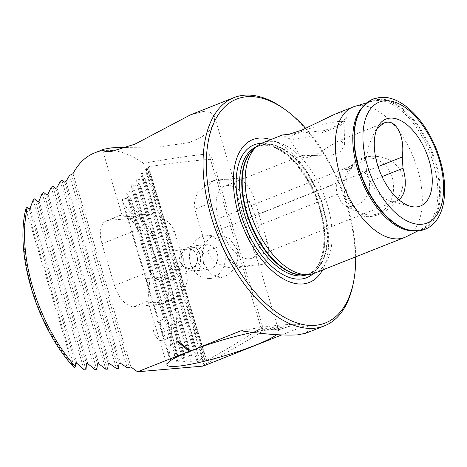 <?xml version="1.0" encoding="UTF-8"?>
<svg xmlns="http://www.w3.org/2000/svg" width="467" height="467" viewBox="0 0 467 467"><rect width="100%" height="100%" fill="white"/><g stroke="black" fill="none" stroke-linecap="round" stroke-linejoin="round"><path stroke-width="0.35" stroke-dasharray="2.33 1.75" d="M339.048 121.455A28.551 3.824 163.3 0 0 307.414 129.301A28.551 3.824 163.3 0 0 289.371 138.67A28.551 3.824 163.3 0 0 289.715 138.962A28.551 3.824 163.3 0 0 294.268 139.219A28.551 3.824 163.3 0 0 323.66 132.138A28.551 3.824 163.3 0 0 343.899 122.704A28.551 3.824 163.3 0 0 344.027 122.272A28.551 3.824 163.3 0 0 339.048 121.455M303.48 155.33L301.256 155.762L300.602 156.754L305.447 158.033L315.336 155.149L337.098 141.542L340.437 140.672L344.623 144.099L340.875 151.489L329.679 155.955L303.48 155.33M289.639 134.187L324.221 130.608L338.721 125.039L346.707 117.608L347.226 113.393L342.796 112.004L334.786 114.222M161.897 340.636A9.743 5.23 -111.6 0 1 153.987 332.586A9.743 5.23 -111.6 0 1 155.529 322.329A9.743 5.23 -111.6 0 1 156.346 322.137A9.743 5.23 -111.6 0 1 164.256 330.187A9.743 5.23 -111.6 0 1 162.714 340.443A9.743 5.23 -111.6 0 1 161.897 340.636M168.622 337.968L164.536 335.715L161.348 329.673L160.304 323.217L162.271 319.656L163.071 319.475L167.746 321.494L171.617 327.268L172.177 333.911L169.451 337.769L168.622 337.968M197.646 261.059A12.469 10.391 85 0 1 206.35 244.761A12.469 10.391 85 0 1 217.208 253.301A12.469 10.391 85 0 1 208.504 269.605A12.469 10.391 85 0 1 197.646 261.059M180.963 262.507L181.634 253.423L185.627 248.45L191.955 246.004L200.658 248.858L204.207 254.427L203.542 263.516L199.543 268.484L193.215 270.93L184.512 268.081L180.963 262.507M237.125 249.396L229.408 238.316L217.488 234.796L209.846 237.645L204.511 244.194L202.334 253.143L203.507 262.734L210.442 273.884L221.189 277.503L228.783 274.666L234.831 268.052L237.896 259.033L237.125 249.396M190.618 263.849A21.435 17.857 85 0 1 205.573 235.829A21.435 17.857 85 0 1 224.236 250.516A21.435 17.857 85 0 1 209.28 278.536A21.435 17.857 85 0 1 190.618 263.849M199.351 265.034C201.213 261.748 201.645 258.315 200.652 254.737C199.514 251.211 197.296 248.701 194.003 247.206L188.265 249.069A9.743 8.114 85 0 1 188.493 249.045A9.743 8.114 85 0 1 196.981 255.718A9.743 8.114 85 0 1 193.682 267.136L199.351 265.034A12.469 10.391 85 0 0 200.022 254.795A12.469 10.391 85 0 0 194.003 247.206M106.237 220.885A23.385 12.551 -111.6 0 1 108.198 220.424L135.051 218.095A23.385 12.551 -111.6 0 1 154.6 239.174L167.139 280.976A23.385 12.551 -111.6 0 1 162.872 303.824A23.385 12.551 -111.6 0 1 160.911 304.286L134.058 306.615A23.385 12.551 -111.6 0 1 114.508 285.535L101.969 243.739A23.385 12.551 -111.6 0 1 106.237 220.885L122.021 214.622L121.986 214.954C120.725 214.306 131.064 216.163 138.08 229.414L150.619 271.216L147.846 301.145A58.457 7.834 -16.7 0 0 157.963 302.458A58.457 7.834 -16.7 0 0 169.743 300.783L172.732 299.913L184.191 289.663L187.314 281.776L186.969 273.107L183.315 260.93L183.297 256.908L181.079 253.476A9.743 8.114 85 0 0 174.36 250.271L188.493 249.045M188.265 249.069C182.889 249.004 177.746 256.955 179.947 261.934L183.368 266.809L189.52 268.513L193.682 267.136M183.315 260.93A9.743 8.114 85 0 1 176.047 269.681A9.743 8.114 85 0 1 167.56 263.009A9.743 8.114 85 0 1 174.36 250.271M108.198 220.424L121.986 214.954A58.457 7.834 163.3 0 0 132.108 216.268A58.457 7.834 163.3 0 0 143.889 214.592C153.625 212.999 170.023 218.486 174.424 231.311L181.079 253.476M189.655 351.12L191.19 350.694A58.457 7.834 163.3 0 0 190.729 350.875A58.457 7.834 163.3 0 0 190.151 351.108M253.26 332.335A58.457 7.834 -16.7 0 1 254.194 332.148L261.374 328.441L253.248 332.3A58.457 7.834 163.3 0 0 252.892 332.37M254.194 332.148L261.362 328.406L253.248 332.3M259.996 331.091A58.457 7.834 -16.7 0 1 260.831 330.957L267.077 328.108L259.985 331.056A58.457 7.834 163.3 0 0 254.182 332.113M260.831 330.957L267.066 328.073L259.985 331.056M265.892 330.239A58.457 7.834 -16.7 0 1 266.604 330.157L273.825 327.169L265.886 330.204A58.457 7.834 163.3 0 0 260.82 330.922M266.604 330.157L273.814 327.133L265.886 330.204M276.552 334.699A58.457 7.834 163.3 0 0 278.945 331.284A58.457 7.834 163.3 0 0 277.567 330.187L290.287 326.001L277.31 330.105A58.457 7.834 163.3 0 0 275.069 329.749L283.3 326.661L274.643 329.72A58.457 7.834 163.3 0 0 271.38 329.725L279.406 326.666L270.807 329.755A58.457 7.834 163.3 0 0 268.799 329.9A58.457 7.834 163.3 0 0 266.593 330.122M249.658 266.091A58.457 7.834 163.3 0 0 237.878 267.766C228.141 269.36 211.744 263.873 207.336 251.048L194.797 209.251L194.453 200.582L197.57 192.69L209.029 182.439L212.018 181.575A58.457 7.834 -16.7 0 1 223.798 179.9A58.457 7.834 -16.7 0 1 231.352 179.9L235.298 185.796L239.91 205.334L252.449 247.136L258.449 262.962L258.146 266.038L257.212 266.091A58.457 7.834 163.3 0 0 249.658 266.091M190.338 114.917L203.268 111.467L210.856 112.494L214.598 116.797L214.254 123.107L209.881 130.34L201.435 137.21L189.193 142.558L158.05 147.123L127.257 147.333M345.662 197.36C340.641 179.783 348.394 163.397 361.937 158.424C374.937 152.849 396.664 157.7 402.204 174.932C407.061 192.527 391.889 209.555 378.719 214.499C363.735 220.22 352.713 214.511 345.662 197.36M347.407 195.387A28.551 23.782 85 0 1 357.985 161.308A28.551 23.782 85 0 1 392.187 177.623A28.551 23.782 85 0 1 386.95 206.934A28.551 23.782 85 0 1 362.497 213.361A28.551 23.782 85 0 1 347.407 195.387M336.678 183.006L339.386 175.388L344.424 170.064L354.336 167.706L364.155 172.107A20.636 17.191 85 0 1 369.706 181.494L369.146 192.451L362.9 201.546L354.284 206.735L346.391 206.542L341.097 202.141L337.337 194.336A20.636 17.191 85 0 1 336.678 183.006L254.906 215.439L258.012 225.8A33.128 17.781 -111.6 0 1 251.964 258.175A33.128 17.781 -111.6 0 1 221.492 228.964L218.387 218.609A33.128 17.781 -111.6 0 1 224.434 186.234A33.128 17.781 -111.6 0 1 254.906 215.439M355.72 256.85A120.422 64.644 68.4 0 0 305.762 128.396M353.075 284.315A122.757 65.9 68.4 0 0 283.241 108.251M314.519 273.195A70.149 37.658 68.4 0 0 325.61 199.339A70.149 37.658 68.4 0 0 268.677 141.402A70.149 37.658 68.4 0 0 262.793 142.779M406.29 236.711A70.149 37.658 68.4 0 0 415.221 162.031A70.149 37.658 68.4 0 0 358.843 105.641A70.149 37.658 68.4 0 0 354.622 106.441M398.812 199.683A33.128 17.781 -111.6 0 1 396.95 200.664A33.128 17.781 -111.6 0 1 394.171 201.318A33.128 17.781 -111.6 0 1 390.027 200.921A33.128 17.781 -111.6 0 1 366.478 171.459L365.749 160.158L368.965 144.904L374.721 131.787L377.114 128.425M163.427 278.997A118.863 63.81 -111.6 0 1 168.756 356.006L146.107 280.498L163.427 278.997L165.336 277.643L162.872 277.147L145.552 278.647L122.897 203.145L122.29 198.901L126.102 198.516L130.497 200.039L131.087 199.181L125.816 191.861L126.633 190.828L135.243 193.32L135.844 192.497L130.754 185.767L131.583 184.774L140.082 186.911L140.695 186.123L135.763 179.912L136.603 178.96L145.009 180.77L145.634 180.023L140.836 174.279L141.688 173.362L150.006 174.88L150.637 174.162L145.973 168.844L147.052 167.735L148.629 167.11A122.757 65.9 68.4 0 0 148.243 166.801C170.934 163.24 192.311 160.683 212.374 159.13L208.767 153.736C188.16 155.984 166.415 159.165 143.538 163.298A122.757 65.9 68.4 0 0 104.853 150.502A122.757 65.9 68.4 0 0 94.55 152.913M305.844 333.228L309.271 329.667L306.527 325.102L281.607 334.985M203.192 366.087A122.757 65.9 68.4 0 0 204.009 364.861C224.814 353.811 244.183 342.708 262.115 331.558L262.617 326.596C245.502 337.962 226.769 349.345 206.426 360.734A122.757 65.9 68.4 0 0 206.612 360.384L203.659 361.131L205.171 355.726L150.637 174.162L205.171 355.918L204.324 355.942L198.148 361.546L197.039 361.61L198.417 355.761L145.634 180.023L198.417 355.971L197.57 355.965L191.476 361.861L190.361 361.89L191.593 355.55L140.695 186.123L191.598 355.784L190.734 355.743L184.739 361.96L183.613 361.954L184.681 355.066L135.844 192.497L184.693 355.323L183.823 355.247L177.933 361.82L176.795 361.773L177.682 354.278L131.087 199.181L177.699 354.558L176.818 354.441L173.952 358.008L170.525 359.66L168.756 356.006M146.107 280.498L146.399 279.289L145.552 278.647M122.29 198.901L170.525 359.66M240.914 330.788A194.856 26.105 -16.7 0 1 306.527 325.102M177.67 341.663A122.757 65.9 68.4 0 0 189.69 351.108M322.516 270.019A76.833 41.248 68.4 0 0 319.352 195.807A76.833 41.248 68.4 0 0 270.79 139.61M26.508 211.498L26.298 207.225L74.533 367.984L72.367 364.359L26.508 211.498A118.863 63.81 -111.6 0 0 72.367 364.359M147.052 167.735L205.036 361.009M148.629 167.11L206.612 360.384M145.973 168.844L203.659 361.131M141.688 173.362L198.148 361.546M140.836 174.279L197.039 361.61M136.603 178.96L191.476 361.861M135.763 179.912L190.361 361.89M131.583 184.774L184.739 361.96M130.754 185.767L183.613 361.954M126.633 190.828L177.933 361.82M125.816 191.861L176.795 361.773M33.192 199.888L84.171 369.806M34.686 198.802L85.986 369.794M42.17 193.449L95.029 369.631M43.676 192.398L96.832 369.578M51.224 187.244L105.816 369.222M52.736 186.234L107.608 369.128M60.336 181.254L116.54 368.591M61.86 180.28L118.32 368.469M69.513 175.469L127.199 367.762M71.433 174.29L129.417 367.564M73.01 173.666L130.994 366.939M143.538 163.298L204.009 364.861M208.767 153.736L262.115 331.558M212.374 159.13L262.617 326.596M148.243 166.801L206.426 360.734M270.819 329.79A58.457 7.834 -16.7 0 1 271.391 329.76L279.418 326.707L270.807 329.755M274.654 329.76A58.457 7.834 -16.7 0 1 275.081 329.784L283.732 326.725L274.643 329.72M277.322 330.146A58.457 7.834 -16.7 0 1 277.579 330.227L290.299 326.042L277.31 330.105M254.538 199.532L267.083 241.334A23.385 12.551 -111.6 0 1 262.81 264.188A23.385 12.551 -111.6 0 1 260.849 264.643L241.515 266.318A23.385 12.551 -111.6 0 1 221.971 245.245L209.426 203.443A23.385 12.551 -111.6 0 1 213.699 180.589A23.385 12.551 -111.6 0 1 215.661 180.134L234.994 178.458A23.385 12.551 -111.6 0 1 254.538 199.532L239.91 205.334M165.336 277.643L146.399 279.289M413.418 230.861A68.596 36.823 68.4 0 0 414.865 230.786A68.596 36.823 68.4 0 0 422.197 228.731L415.659 230.558L407.744 229.793A69.005 37.045 68.4 0 0 416.383 230.616A69.005 37.045 68.4 0 0 434.771 161.821A69.005 37.045 68.4 0 0 377.079 99.617A69.005 37.045 68.4 0 0 360.419 110.475C363.122 106.219 366.385 103.347 370.22 101.847L371.668 101.345A68.596 36.823 68.4 0 0 363.816 105.811M307.047 274.678A68.783 36.922 68.4 0 0 307.595 274.468A68.783 36.922 68.4 0 0 318.471 202.053A68.783 36.922 68.4 0 0 262.647 145.243A68.783 36.922 68.4 0 0 256.873 146.591A68.783 36.922 68.4 0 0 256.33 146.819M305.4 274.789A68.783 36.922 68.4 0 0 309.779 273.604A68.783 36.922 68.4 0 0 320.654 201.189A68.783 36.922 68.4 0 0 264.836 144.379A68.783 36.922 68.4 0 0 259.062 145.727A68.783 36.922 68.4 0 0 255.064 147.864M265.285 144.11A68.865 36.969 68.4 0 0 254.019 148.728L259.062 145.727L256.873 146.591L262.185 145.354C278.641 143.065 303.188 165.674 315.132 196.274C329.971 230.967 325.085 269.091 307.595 274.468L309.779 273.604L304.052 274.876A68.865 36.969 68.4 0 0 304.507 274.841A68.865 36.969 68.4 0 0 322.855 206.186A68.865 36.969 68.4 0 0 265.285 144.11M417.837 230.92L422.197 228.731A68.596 36.823 68.4 0 0 430.93 155.709A68.596 36.823 68.4 0 0 375.795 100.563A68.596 36.823 68.4 0 0 371.668 101.345L366.998 102.74M408.392 229.962A69.431 37.272 68.4 0 0 417.078 230.791A69.431 37.272 68.4 0 0 435.577 161.57A69.431 37.272 68.4 0 0 377.534 98.986A69.431 37.272 68.4 0 0 360.769 109.914M126.102 198.516A122.757 65.9 -111.6 0 1 168.359 276.674A122.757 65.9 -111.6 0 1 173.952 358.008M122.897 203.145A118.863 63.81 -111.6 0 1 162.872 277.147M313.164 273.674A71.445 38.352 68.4 0 0 316.071 197.109A71.445 38.352 68.4 0 0 261.473 143.357M150.006 174.88L204.324 355.942M145.009 180.77L197.57 355.965M140.082 186.911L190.734 355.743M135.243 193.32L183.823 355.247M130.497 200.039L176.818 354.441M30.221 207.926L76.839 363.308M29.123 208.831L75.45 363.233M37.915 201.756L86.494 363.688M39.024 200.892L87.872 363.717M46.799 194.996L97.451 363.828M47.914 194.167L98.817 363.828M55.76 188.51L108.321 363.7M56.892 187.716L109.681 363.665M64.802 182.27L119.12 363.326M65.94 181.505L120.468 363.262M147.846 301.145L134.058 306.615M169.743 300.783L160.911 304.286M150.619 271.216L114.508 285.535M138.08 229.414L101.969 243.739M143.889 214.592L135.051 218.095M174.424 231.311L154.6 239.174M186.969 273.107L167.139 280.976M267.083 241.334L252.449 247.136M260.849 264.643L257.212 266.091M234.994 178.458L231.352 179.9M215.661 180.134L212.018 181.575M209.426 203.443L194.797 209.251M221.971 245.245L207.336 251.048M241.515 266.318L237.878 267.766M366.478 171.459L221.492 228.964M337.337 194.336L258.012 225.8M382.018 176.614L369.706 181.494M378.06 166.591L364.155 172.107M365.749 160.158L218.387 218.609M300.602 156.754L289.371 138.67M289.715 138.962L282.389 135.103M162.271 319.656L155.529 322.329M191.955 246.004L206.35 244.761M205.573 235.829L217.488 234.796M102.612 150.392L121.963 214.884M147.817 301.069L166.964 364.879M344.424 170.064L357.985 161.308M390.027 200.921L410.732 206.356M374.727 131.787L378.655 125.495M346.391 206.542L362.497 213.361M214.598 116.797L235.298 185.796M258.449 262.962L278.945 331.284M172.732 299.913L162.872 303.824M262.81 264.188L258.146 266.038M213.699 180.589L209.029 182.439M396.95 200.664L251.964 258.175M384.102 122.903L337.098 141.542M301.256 155.762L224.434 186.234M176.047 269.681L189.52 268.513M209.28 278.536L221.189 277.503M193.215 270.93L208.504 269.605M169.451 337.769L162.714 340.443M343.899 122.704L346.707 117.608M344.623 144.099L344.027 122.272"/><path stroke-width="0.7" d="M366.998 102.74L354.622 106.441A70.149 37.658 68.4 0 0 352.953 107.019L334.786 114.222L301.688 130.17L288.489 134.443L282.482 134.969L289.639 134.187M190.151 351.108A58.457 7.834 163.3 0 0 166.964 364.879A58.457 7.834 163.3 0 0 177.11 366.268A58.457 7.834 163.3 0 0 231.784 353.554A58.457 7.834 163.3 0 0 276.552 334.699M252.892 332.37A58.457 7.834 163.3 0 0 191.19 350.694L240.914 330.788C264.433 334.261 283.288 335.621 297.479 334.874L305.844 333.228L324.442 325.855A122.757 65.9 68.4 0 0 353.075 284.315L353.501 282.208A120.422 64.644 68.4 0 0 355.72 256.85M127.257 147.333L111.578 147.835L103.896 149.207L102.612 150.392L105.244 151.46L111.969 151.314L134.975 144.134L190.338 114.917L233.92 97.632A122.757 65.9 68.4 0 0 214.511 226.874A122.757 65.9 68.4 0 0 314.139 328.266A122.757 65.9 68.4 0 0 324.442 325.855M305.762 128.396A120.422 64.644 68.4 0 0 284.998 109.494A120.422 64.644 68.4 0 0 246.722 96.716A120.422 64.644 68.4 0 0 214.633 216.77A120.422 64.644 68.4 0 0 315.307 325.318A120.422 64.644 68.4 0 0 353.501 282.208M284.998 109.494L283.241 108.251A122.757 65.9 68.4 0 0 244.223 95.221A122.757 65.9 68.4 0 0 233.92 97.632M270.79 139.61A76.833 41.248 68.4 0 0 259.132 138.086A76.833 41.248 68.4 0 0 238.66 214.686A76.833 41.248 68.4 0 0 302.89 283.942A76.833 41.248 68.4 0 0 322.516 270.019M282.482 134.969L262.793 142.779A70.149 37.658 68.4 0 0 257.2 146.101A70.149 37.658 68.4 0 0 253.651 221.872A70.149 37.658 68.4 0 0 308.173 274.602A70.149 37.658 68.4 0 0 308.629 274.567A70.149 37.658 68.4 0 0 314.519 273.195L404.679 237.429A70.149 37.658 68.4 0 0 406.29 236.711L417.837 230.92M352.953 107.019A70.149 37.658 68.4 0 0 341.862 180.869A70.149 37.658 68.4 0 0 398.795 238.806A70.149 37.658 68.4 0 0 404.679 237.429M389.951 118.139A46.764 25.107 68.4 0 0 378.655 125.495A46.764 25.107 68.4 0 0 379.934 171.78A46.764 25.107 68.4 0 0 410.732 206.356A46.764 25.107 68.4 0 0 416.587 206.916A46.764 25.107 68.4 0 0 429.045 160.292A46.764 25.107 68.4 0 0 389.951 118.139M377.114 128.425L384.102 122.903L387.02 122.196C397.557 120.976 404.942 138.903 402.268 156.994L402.998 168.289A33.128 17.781 -111.6 0 1 398.812 199.683M281.607 334.985L203.192 366.087L137.578 371.779L189.655 351.12M103.896 149.207L94.55 152.913A122.757 65.9 68.4 0 0 73.01 173.666L69.513 175.469L65.94 181.505L64.802 182.27L61.86 180.28L60.336 181.254L56.892 187.716L55.76 188.51L52.736 186.234L51.224 187.244L47.914 194.167L46.799 194.996L43.676 192.398L42.17 193.449L39.024 200.892L37.915 201.756L34.686 198.802L33.192 199.888L30.221 207.926L29.123 208.831L27.425 207.074L26.339 207.021C13.911 252.063 36.56 327.373 74.253 367.692L74.533 367.984L75.275 366.56L75.45 363.233L76.839 363.308L84.171 369.806L85.986 369.794L86.494 363.688L87.872 363.717L95.029 369.631L96.832 369.578L97.451 363.828L98.817 363.828L105.816 369.222L107.608 369.128L108.321 363.7L109.681 363.665L116.54 368.591L118.32 368.469L119.12 363.326L120.468 363.262L127.199 367.762L130.994 366.939A122.757 65.9 68.4 0 0 137.578 371.779M178.587 341.295L177.664 341.692L178.587 341.295A122.757 65.9 68.4 0 0 190.606 350.746M177.664 341.692A122.798 65.923 68.4 0 0 189.695 351.143L191.19 350.694M189.695 351.143L191.201 350.729M178.581 341.33A122.798 65.923 68.4 0 0 190.612 350.781M360.769 109.914L360.419 110.475A69.005 37.045 68.4 0 0 362.299 178.773A69.005 37.045 68.4 0 0 407.744 229.793L418.251 230.885C426.785 229.968 433.429 225.573 438.18 217.698C440.784 213.302 442.605 208.171 443.65 202.31C446.259 186.123 443.86 168.482 436.47 149.376C428.683 130.211 418.228 115.635 405.093 105.653C399.402 101.467 393.64 98.823 387.814 97.708L380.336 97.317L373.542 98.893C368.276 101.024 364.021 104.696 360.769 109.914A69.431 37.272 68.4 0 0 362.661 178.633A69.431 37.272 68.4 0 0 408.392 229.962M261.473 143.357A71.445 38.352 68.4 0 0 260.072 143.433A71.445 38.352 68.4 0 0 241.036 214.668A71.445 38.352 68.4 0 0 300.766 279.068A71.445 38.352 68.4 0 0 313.164 273.674M256.33 146.819A68.783 36.922 68.4 0 0 246.185 219.525A68.783 36.922 68.4 0 0 301.822 275.822A68.783 36.922 68.4 0 0 307.047 274.678M255.064 147.864A68.783 36.922 68.4 0 0 249.635 222.088A68.783 36.922 68.4 0 0 304.011 274.952A68.783 36.922 68.4 0 0 305.4 274.789M257.2 146.101L254.019 148.728A68.865 36.969 68.4 0 0 250.534 223.109A68.865 36.969 68.4 0 0 304.052 274.876L308.173 274.602M363.816 105.811A68.596 36.823 68.4 0 0 361.102 179.252A68.596 36.823 68.4 0 0 413.418 230.861M421.789 224.265A65.041 34.914 68.4 0 0 439.12 159.416A65.041 34.914 68.4 0 0 384.744 100.79A65.041 34.914 68.4 0 0 367.412 165.633A65.041 34.914 68.4 0 0 421.789 224.265M75.275 366.56A122.757 65.9 -111.6 0 1 27.425 207.074M402.998 168.289L382.018 176.614M402.268 156.994L378.06 166.591"/></g></svg>
